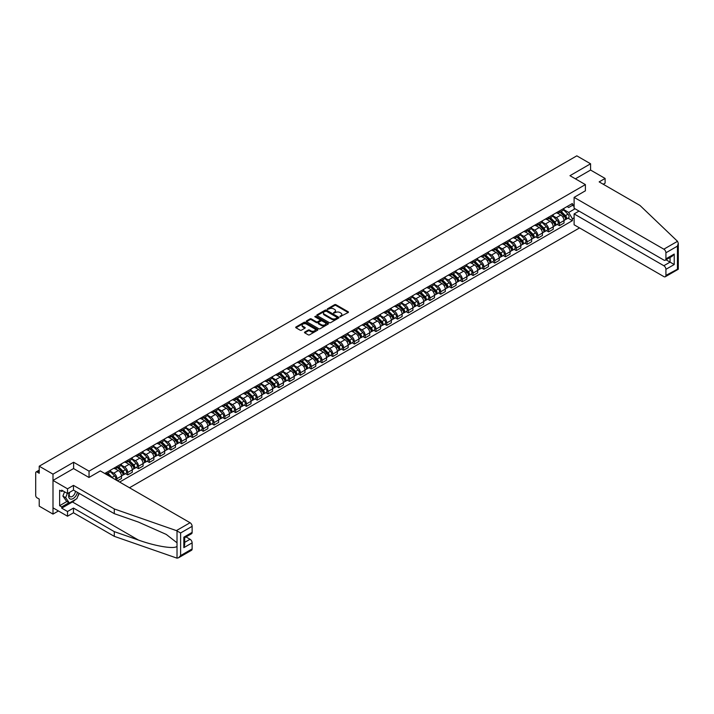 <?xml version="1.0" encoding="UTF-8"?>
<svg xmlns="http://www.w3.org/2000/svg" width="714" height="714" viewBox="0 0 714 714"><rect width="100%" height="100%" fill="white"/><g stroke="black" fill="none" stroke-linecap="round" stroke-linejoin="round"><path stroke-width="1.07" d="M339.998 316.704L348.164 312.545A0.964 0.553 0 0 0 348.164 311.759L335.946 304.699A0.964 0.553 0 0 0 334.589 304.699L327.369 308.867L327.369 309.412L329.252 308.876A3.07 1.776 0 0 1 333.599 308.876L334.616 309.465A3.07 1.776 0 0 1 335.518 310.715A3.07 1.776 0 0 1 334.616 311.973L333.688 313.062L335.571 312.518A3.07 1.776 0 0 1 339.918 312.518L340.935 313.107A3.07 1.776 0 0 1 341.836 314.365A3.07 1.776 0 0 1 340.935 315.615L339.998 316.704L339.998 316.159M304.771 332.064A0.964 0.553 0 0 0 304.771 332.849L308.207 334.83A0.964 0.553 0 0 0 309.564 334.83L317.578 330.207A0.964 0.553 0 0 0 317.578 329.422L305.351 322.362A0.964 0.553 0 0 0 303.994 322.362L295.98 326.985A0.964 0.553 0 0 0 295.98 327.771L300.121 330.163A0.964 0.553 0 0 0 301.478 330.163L304.905 328.181A0.964 0.553 0 0 0 304.905 327.396L302.852 326.218A2.57 1.482 0 0 1 302.102 325.165A2.57 1.482 0 0 1 303.691 323.799A2.57 1.482 0 0 1 306.484 324.12L314.535 328.761A2.57 1.482 0 0 1 315.285 329.814A2.57 1.482 0 0 1 313.705 331.18A2.57 1.482 0 0 1 310.902 330.859L309.564 330.082A0.964 0.553 0 0 0 308.207 330.082L304.771 332.064L304.771 332.849L308.207 330.885L308.207 330.082M89.045 471.16L73.613 462.253L52.997 474.158L39.225 466.206L576.805 155.839L590.576 163.783L569.959 175.689L585.391 184.596L89.045 471.16L89.045 477.434M329.324 322.639A0.964 0.553 0 0 0 330.68 322.639L338.695 318.007A0.964 0.553 0 0 0 338.695 317.221L326.468 310.171A0.964 0.553 0 0 0 325.111 310.171L317.096 314.794A0.964 0.553 0 0 0 317.096 315.579L329.324 322.639M315.026 316.855L328.119 324.111L320.122 328.735A0.964 0.553 0 0 1 318.765 328.735L306.538 321.675L306.538 320.889A0.964 0.553 0 0 0 306.538 321.675M306.538 320.889L309.965 318.908A0.964 0.553 0 0 1 311.331 318.908L316.284 321.773A0.964 0.553 0 0 0 317.641 321.773L319.917 320.461A0.964 0.553 0 0 0 319.917 319.676L314.758 316.695L315.704 316.15L328.137 323.326A0.964 0.553 0 0 1 328.137 324.102L328.137 323.326M52.997 474.158L52.997 514.098L39.225 506.155L39.225 499.077L37.083 497.845A1.955 1.133 -120 0 1 35.7 495.445L35.7 472.838A1.955 1.133 -120 0 1 36.102 471.945L39.225 470.142M129.484 487.76L579.545 227.918M52.997 514.098L58.432 510.965M39.225 466.206L39.225 473.275L37.083 472.034A1.955 1.133 -120 0 0 36.102 471.945M603.241 184.239L605.106 183.159L605.106 178.446L590.576 170.057L590.576 163.783M559.446 210.96A4.498 2.597 60 0 1 558.509 212.986L563.078 210.344A4.498 2.597 -120 0 0 564.006 208.327M552.966 215.806L556.26 217.716A4.498 2.597 60 0 1 559.446 223.223L564.006 220.59A4.498 2.597 -120 0 0 560.829 215.075L557.554 213.191M564.006 220.59L564.006 223.027L559.446 225.66L557.25 224.401M558.509 212.986A4.498 2.597 60 0 1 556.295 212.781M559.446 223.223L559.446 225.66M548.647 217.19A4.498 2.597 60 0 1 547.718 219.216L552.288 216.574A4.498 2.597 -120 0 0 553.216 214.557M546.46 230.631L548.647 231.889L553.216 229.256L553.216 226.82A4.498 2.597 -120 0 0 550.03 221.304L546.763 219.421M547.718 219.216A4.498 2.597 60 0 1 545.505 219.011M542.167 222.036L545.469 223.946A4.498 2.597 60 0 1 548.647 229.453L548.647 231.889M537.856 223.428A4.498 2.597 60 0 1 536.928 225.445L541.489 222.813A4.498 2.597 -120 0 0 542.426 220.787M535.67 236.861L537.856 238.128L542.426 235.486L542.426 233.05A4.498 2.597 -120 0 0 539.24 227.543L535.973 225.651M536.928 225.445A4.498 2.597 60 0 1 534.706 225.24M531.377 228.275L534.67 230.176A4.498 2.597 60 0 1 537.856 235.691L537.856 238.128M527.066 229.658A4.498 2.597 60 0 1 526.129 231.675L530.698 229.042A4.498 2.597 -120 0 0 531.627 227.016M524.87 243.09L527.066 244.358L531.627 241.716L531.627 239.279A4.498 2.597 -120 0 0 528.449 233.773L525.183 231.88M526.129 231.675A4.498 2.597 60 0 1 523.915 231.47M520.586 234.504L523.88 236.405A4.498 2.597 60 0 1 527.066 241.921L527.066 244.358M516.267 235.888A4.498 2.597 60 0 1 515.338 237.905L519.908 235.272A4.498 2.597 -120 0 0 520.836 233.255M514.08 249.32L516.267 250.587L520.836 247.954L520.836 245.518A4.498 2.597 -120 0 0 517.65 240.002L514.383 238.11M515.338 237.905A4.498 2.597 60 0 1 513.125 237.708M509.787 240.734L513.089 242.635A4.498 2.597 60 0 1 516.267 248.151L516.267 250.587M505.476 242.117A4.498 2.597 60 0 1 504.548 244.134L509.109 241.502A4.498 2.597 -120 0 0 510.046 239.485M503.29 255.55L505.476 256.817L510.046 254.184L510.046 251.747A4.498 2.597 -120 0 0 506.86 246.232L503.593 244.349M504.548 244.134A4.498 2.597 60 0 1 502.326 243.938M498.997 246.964L502.29 248.865A4.498 2.597 60 0 1 505.476 254.38L505.476 256.817M494.686 248.347A4.498 2.597 60 0 1 493.749 250.373L498.318 247.731A4.498 2.597 -120 0 0 499.247 245.714M492.49 261.788L494.686 263.047L499.247 260.414L499.247 257.977A4.498 2.597 -120 0 0 496.069 252.461L492.803 250.578M493.749 250.373A4.498 2.597 60 0 1 491.535 250.168M488.206 253.193L491.5 255.103A4.498 2.597 60 0 1 494.686 260.61L494.686 263.047M483.887 254.577A4.498 2.597 60 0 1 482.959 256.603L487.528 253.961A4.498 2.597 -120 0 0 488.456 251.944M481.7 268.018L483.887 269.285L488.456 266.643L488.456 264.207A4.498 2.597 -120 0 0 485.27 258.691L482.004 256.808M482.959 256.603A4.498 2.597 60 0 1 480.745 256.397M477.407 259.432L480.709 261.333A4.498 2.597 60 0 1 483.887 266.84L483.887 269.285M473.096 260.815A4.498 2.597 60 0 1 472.168 262.832L476.729 260.199A4.498 2.597 -120 0 0 477.666 258.173M470.91 274.247L473.096 275.515L477.666 272.873L477.666 270.436A4.498 2.597 -120 0 0 474.48 264.93L471.213 263.038M472.168 262.832A4.498 2.597 60 0 1 469.946 262.627M466.617 265.662L469.919 267.563A4.498 2.597 60 0 1 473.096 273.078L473.096 275.515M462.306 267.045A4.498 2.597 60 0 1 461.369 269.062L465.939 266.429A4.498 2.597 -120 0 0 466.867 264.403M460.119 280.477L462.306 281.744L466.867 279.103L466.867 276.666A4.498 2.597 -120 0 0 463.689 271.159L460.423 269.267M461.369 269.062A4.498 2.597 60 0 1 459.156 268.857M455.827 271.891L459.12 273.792A4.498 2.597 60 0 1 462.306 279.308L462.306 281.744M451.507 273.275A4.498 2.597 60 0 1 450.579 275.292L455.148 272.659A4.498 2.597 -120 0 0 456.076 270.642M449.32 286.707L451.516 287.974L456.076 285.341L456.076 282.905A4.498 2.597 -120 0 0 452.899 277.389L449.624 275.506M450.579 275.292A4.498 2.597 60 0 1 448.365 275.095M445.027 278.121L448.33 280.022A4.498 2.597 60 0 1 451.516 285.538L451.516 287.974M440.716 279.504A4.498 2.597 60 0 1 439.788 281.53L444.349 278.888A4.498 2.597 -120 0 0 445.286 276.871M438.53 292.945L440.716 294.204L445.286 291.571L445.286 289.134A4.498 2.597 -120 0 0 442.1 283.619L438.833 281.735M439.788 281.53A4.498 2.597 60 0 1 437.566 281.325M434.237 284.351L437.539 286.26A4.498 2.597 60 0 1 440.716 291.767L440.716 294.204M429.926 285.734A4.498 2.597 60 0 1 428.989 287.76L433.559 285.118A4.498 2.597 -120 0 0 434.487 283.101M427.74 299.175L429.926 300.433L434.496 297.8L434.496 295.364A4.498 2.597 -120 0 0 431.31 289.848L428.043 287.965M428.989 287.76A4.498 2.597 60 0 1 426.776 287.555M423.447 290.58L426.74 292.49A4.498 2.597 60 0 1 429.926 297.997L429.926 300.433M419.136 291.972A4.498 2.597 60 0 1 418.199 293.989L422.768 291.357A4.498 2.597 -120 0 0 423.697 289.331M416.94 305.405L419.136 306.672L423.697 304.03L423.697 301.594A4.498 2.597 -120 0 0 420.519 296.087L417.244 294.195M418.199 293.989A4.498 2.597 60 0 1 415.985 293.784M412.647 296.819L415.95 298.72A4.498 2.597 60 0 1 419.136 304.235L419.136 306.672M408.337 298.202A4.498 2.597 60 0 1 407.408 300.219L411.969 297.586A4.498 2.597 -120 0 0 412.906 295.56M406.15 311.634L408.337 312.902L412.906 310.26L412.906 307.823A4.498 2.597 -120 0 0 409.72 302.317L406.453 300.424M407.408 300.219A4.498 2.597 60 0 1 405.195 300.014M401.857 303.048L405.159 304.949A4.498 2.597 60 0 1 408.337 310.465L408.337 312.902M397.546 304.432A4.498 2.597 60 0 1 396.618 306.449L401.179 303.816A4.498 2.597 -120 0 0 402.116 301.799M395.36 317.864L397.546 319.131L402.116 316.498L402.116 314.062A4.498 2.597 -120 0 0 398.93 308.546L395.663 306.663M396.618 306.449A4.498 2.597 60 0 1 394.396 306.252M391.067 309.278L394.36 311.179A4.498 2.597 60 0 1 397.546 316.695L397.546 319.131M386.756 310.661A4.498 2.597 60 0 1 385.819 312.687L390.388 310.046A4.498 2.597 -120 0 0 391.317 308.029M384.56 324.102L386.756 325.361L391.317 322.728L391.317 320.291A4.498 2.597 -120 0 0 388.139 314.776L384.864 312.893M385.819 312.687A4.498 2.597 60 0 1 383.605 312.482M380.276 315.508L383.57 317.418A4.498 2.597 60 0 1 386.756 322.924L386.756 325.361M375.957 316.891A4.498 2.597 60 0 1 375.028 318.917L379.598 316.275A4.498 2.597 -120 0 0 380.526 314.258M373.77 330.332L375.957 331.591L380.526 328.958L380.526 326.521A4.498 2.597 -120 0 0 377.34 321.005L374.074 319.122M375.028 318.917A4.498 2.597 60 0 1 372.815 318.712M369.477 321.737L372.779 323.647A4.498 2.597 60 0 1 375.957 329.154L375.957 331.591M365.166 323.13A4.498 2.597 60 0 1 364.238 325.147L368.799 322.514A4.498 2.597 -120 0 0 369.736 320.488M362.98 336.562L365.166 337.829L369.736 335.187L369.736 332.751A4.498 2.597 -120 0 0 366.55 327.244L363.283 325.352M364.238 325.147A4.498 2.597 60 0 1 362.016 324.941M358.687 327.976L361.98 329.877A4.498 2.597 60 0 1 365.166 335.393L365.166 337.829M354.376 329.359A4.498 2.597 60 0 1 353.439 331.376L358.009 328.743A4.498 2.597 -120 0 0 358.937 326.717M352.18 342.791L354.376 344.059L358.937 341.417L358.937 338.98A4.498 2.597 -120 0 0 355.759 333.474L352.493 331.582M353.439 331.376A4.498 2.597 60 0 1 351.226 331.171M347.897 334.206L351.19 336.107A4.498 2.597 60 0 1 354.376 341.622L354.376 344.059M343.577 335.589A4.498 2.597 60 0 1 342.649 337.606L347.218 334.973A4.498 2.597 -120 0 0 348.146 332.956M341.39 349.021L343.577 350.288L348.146 347.656L348.146 345.219A4.498 2.597 -120 0 0 344.96 339.703L341.694 337.82M342.649 337.606A4.498 2.597 60 0 1 340.435 337.41M337.097 340.435L340.399 342.336A4.498 2.597 60 0 1 343.577 347.852L343.577 350.288M332.786 341.819A4.498 2.597 60 0 1 331.858 343.845L336.419 341.203A4.498 2.597 -120 0 0 337.356 339.186M330.6 355.26L332.786 356.518L337.356 353.885L337.356 351.449A4.498 2.597 -120 0 0 334.17 345.933L330.903 344.05M331.858 343.845A4.498 2.597 60 0 1 329.636 343.639M326.307 346.665L329.6 348.575A4.498 2.597 60 0 1 332.786 354.082L332.786 356.518M321.996 348.048A4.498 2.597 60 0 1 321.059 350.074L325.629 347.432A4.498 2.597 -120 0 0 326.557 345.415M319.801 361.489L321.996 362.748L326.557 360.115L326.557 357.678A4.498 2.597 -120 0 0 323.38 352.163L320.113 350.279M321.059 350.074A4.498 2.597 60 0 1 318.846 349.869M315.517 352.894L318.81 354.804A4.498 2.597 60 0 1 321.996 360.311L321.996 362.748M311.197 354.287A4.498 2.597 60 0 1 310.269 356.304L314.838 353.671A4.498 2.597 -120 0 0 315.767 351.645M309.01 367.719L311.197 368.986L315.767 366.344L315.767 363.908A4.498 2.597 -120 0 0 312.58 358.401L309.314 356.509M310.269 356.304A4.498 2.597 60 0 1 308.055 356.099M304.717 359.133L308.02 361.034A4.498 2.597 60 0 1 311.197 366.55L311.197 368.986M300.407 360.516A4.498 2.597 60 0 1 299.478 362.533L304.039 359.901A4.498 2.597 -120 0 0 304.976 357.875M298.22 373.949L300.407 375.216L304.976 372.574L304.976 370.138A4.498 2.597 -120 0 0 301.79 364.631L298.523 362.739M299.478 362.533A4.498 2.597 60 0 1 297.256 362.328M293.927 365.363L297.229 367.264A4.498 2.597 60 0 1 300.407 372.779L300.407 375.216M289.616 366.746A4.498 2.597 60 0 1 288.679 368.763L293.249 366.13A4.498 2.597 -120 0 0 294.177 364.113M287.43 380.178L289.616 381.446L294.177 378.813L294.177 376.376A4.498 2.597 -120 0 0 291 370.861L287.733 368.968M288.679 368.763A4.498 2.597 60 0 1 286.466 368.567M283.137 371.592L286.43 373.493A4.498 2.597 60 0 1 289.616 379.009L289.616 381.446M278.826 372.976A4.498 2.597 60 0 1 277.889 374.993L282.458 372.36A4.498 2.597 -120 0 0 283.387 370.343M276.63 386.408L278.826 387.675L283.387 385.042L283.387 382.606A4.498 2.597 -120 0 0 280.209 377.09L276.934 375.207M277.889 374.993A4.498 2.597 60 0 1 275.675 374.796M272.337 377.822L275.64 379.723A4.498 2.597 60 0 1 278.826 385.239L278.826 387.675M268.027 379.205A4.498 2.597 60 0 1 267.098 381.231L271.659 378.59A4.498 2.597 -120 0 0 272.596 376.573M265.84 392.646L268.027 393.905L272.596 391.272L272.596 388.835A4.498 2.597 -120 0 0 269.41 383.32L266.143 381.437M267.098 381.231A4.498 2.597 60 0 1 264.885 381.026M261.547 384.052L264.849 385.962A4.498 2.597 60 0 1 268.027 391.468L268.027 393.905M257.236 385.435A4.498 2.597 60 0 1 256.299 387.461L260.869 384.819A4.498 2.597 -120 0 0 261.806 382.802M255.05 398.876L257.236 400.135L261.806 397.502L261.806 395.065A4.498 2.597 -120 0 0 258.62 389.549L255.353 387.666M256.299 387.461A4.498 2.597 60 0 1 254.086 387.256M250.757 390.281L254.05 392.191A4.498 2.597 60 0 1 257.236 397.698L257.236 400.135M246.446 391.674A4.498 2.597 60 0 1 245.509 393.691L250.078 391.058A4.498 2.597 -120 0 0 251.007 389.032M244.25 405.106L246.446 406.373L251.007 403.731L251.007 401.295A4.498 2.597 -120 0 0 247.829 395.788L244.554 393.896M245.509 393.691A4.498 2.597 60 0 1 243.296 393.485M239.958 396.52L243.26 398.421A4.498 2.597 60 0 1 246.446 403.937L246.446 406.373M235.647 397.903A4.498 2.597 60 0 1 234.719 399.92L239.279 397.287A4.498 2.597 -120 0 0 240.216 395.261M233.46 411.335L235.647 412.603L240.216 409.961L240.216 407.524A4.498 2.597 -120 0 0 237.03 402.018L233.764 400.126M234.719 399.92A4.498 2.597 60 0 1 232.505 399.715M229.167 402.75L232.469 404.651A4.498 2.597 60 0 1 235.647 410.166L235.647 412.603M224.856 404.133A4.498 2.597 60 0 1 223.928 406.15L228.489 403.517A4.498 2.597 -120 0 0 229.426 401.5M222.67 417.565L224.856 418.832L229.426 416.2L229.426 413.763A4.498 2.597 -120 0 0 226.24 408.247L222.973 406.364M223.928 406.15A4.498 2.597 60 0 1 221.706 405.954M218.377 408.979L221.67 410.88A4.498 2.597 60 0 1 224.856 416.396L224.856 418.832M214.066 410.363A4.498 2.597 60 0 1 213.129 412.389L217.699 409.747A4.498 2.597 -120 0 0 218.627 407.73M211.871 423.804L214.066 425.062L218.627 422.429L218.627 419.993A4.498 2.597 -120 0 0 215.45 414.477L212.174 412.594M213.129 412.389A4.498 2.597 60 0 1 210.916 412.183M207.587 415.209L210.88 417.119A4.498 2.597 60 0 1 214.066 422.626L214.066 425.062M203.267 416.592A4.498 2.597 60 0 1 202.339 418.618L206.908 415.976A4.498 2.597 -120 0 0 207.836 413.959M201.08 430.033L203.267 431.292L207.836 428.659L207.836 426.222A4.498 2.597 -120 0 0 204.65 420.707L201.384 418.823M202.339 418.618A4.498 2.597 60 0 1 200.125 418.413M196.787 421.438L200.09 423.348A4.498 2.597 60 0 1 203.267 428.855L203.267 431.292M192.477 422.831A4.498 2.597 60 0 1 191.548 424.848L196.109 422.215A4.498 2.597 -120 0 0 197.046 420.189M190.29 436.263L192.477 437.53L197.046 434.888L197.046 432.452A4.498 2.597 -120 0 0 193.86 426.945L190.593 425.053M191.548 424.848A4.498 2.597 60 0 1 189.326 424.643M185.997 427.677L189.29 429.578A4.498 2.597 60 0 1 192.477 435.094L192.477 437.53M181.686 429.06A4.498 2.597 60 0 1 180.749 431.077L185.319 428.445A4.498 2.597 -120 0 0 186.247 426.419M179.491 442.493L181.686 443.76L186.247 441.118L186.247 438.682A4.498 2.597 -120 0 0 183.07 433.175L179.803 431.283M180.749 431.077A4.498 2.597 60 0 1 178.536 430.872M175.207 433.907L178.5 435.808A4.498 2.597 60 0 1 181.686 441.323L181.686 443.76M170.887 435.29A4.498 2.597 60 0 1 169.959 437.307L174.528 434.674A4.498 2.597 -120 0 0 175.457 432.657M168.7 448.722L170.887 449.99L175.457 447.357L175.457 444.92A4.498 2.597 -120 0 0 172.27 439.405L169.004 437.521M169.959 437.307A4.498 2.597 60 0 1 167.745 437.111M164.407 440.136L167.71 442.037A4.498 2.597 60 0 1 170.887 447.553L170.887 449.99M160.097 441.52A4.498 2.597 60 0 1 159.168 443.546L163.729 440.904A4.498 2.597 -120 0 0 164.666 438.887M157.91 454.961L160.097 456.219L164.666 453.586L164.666 451.15A4.498 2.597 -120 0 0 161.48 445.634L158.213 443.751M159.168 443.546A4.498 2.597 60 0 1 156.946 443.34M153.617 446.366L156.919 448.276A4.498 2.597 60 0 1 160.097 453.783L160.097 456.219M149.306 447.749A4.498 2.597 60 0 1 148.369 449.775L152.939 447.134A4.498 2.597 -120 0 0 153.867 445.117M147.111 461.19L149.306 462.449L153.867 459.816L153.867 457.379A4.498 2.597 -120 0 0 150.69 451.864L147.423 449.981M148.369 449.775A4.498 2.597 60 0 1 146.156 449.57M142.827 452.596L146.12 454.506A4.498 2.597 60 0 1 149.306 460.012L149.306 462.449M138.507 453.988A4.498 2.597 60 0 1 137.579 456.005L142.148 453.372A4.498 2.597 -120 0 0 143.077 451.346M136.32 467.42L138.507 468.687L143.077 466.046L143.077 463.609A4.498 2.597 -120 0 0 139.899 458.102L136.624 456.21M137.579 456.005A4.498 2.597 60 0 1 135.365 455.8M132.028 458.834L135.33 460.735A4.498 2.597 60 0 1 138.507 466.251L138.507 468.687M127.717 460.218A4.498 2.597 60 0 1 126.789 462.235L131.349 459.602A4.498 2.597 -120 0 0 132.286 457.576M125.53 473.65L127.717 474.917L132.286 472.275L132.286 469.839A4.498 2.597 -120 0 0 129.1 464.332L125.834 462.44M126.789 462.235A4.498 2.597 60 0 1 124.566 462.029M121.237 465.064L124.539 466.965A4.498 2.597 60 0 1 127.717 472.481L127.717 474.917M116.926 466.447A4.498 2.597 60 0 1 115.989 468.464L120.559 465.831A4.498 2.597 -120 0 0 121.487 463.814M117.48 480.825L121.487 478.514L121.487 476.077A4.498 2.597 -120 0 0 118.31 470.562L115.043 468.67M115.989 468.464A4.498 2.597 60 0 1 113.776 468.268M110.447 471.294L113.74 473.195A4.498 2.597 60 0 1 116.926 478.71L116.926 480.504M106.029 474.221L109.769 472.061A4.498 2.597 -120 0 0 110.697 470.044M106.136 472.677A4.498 2.597 60 0 1 105.797 474.087M574.11 206.364L572.378 205.373L568.71 207.488L567.086 206.551M563.757 209.577L568.71 212.442L575.047 208.783M574.11 217.788L572.378 218.787L568.71 212.442M119.622 482.066L572.378 220.671L572.378 218.787M574.11 204.374L572.378 205.373L572.378 203.49L104.753 473.48M585.391 184.596L585.391 190.87M73.613 462.253L73.613 468.607M568.049 218.163L572.378 220.671M340.275 316.802L340.935 316.418A3.07 1.776 0 0 0 341.836 315.16L341.836 314.365M335.518 310.715L335.518 311.518A3.07 1.776 0 0 1 334.616 312.768L333.956 313.151M348.164 311.759L348.164 312.545L335.946 305.494A0.964 0.553 0 0 0 334.589 305.494L327.637 309.51M338.695 317.221L338.695 318.007L326.468 310.965A0.964 0.553 0 0 0 325.111 310.965L317.114 315.588L317.096 314.794M336.999 317.891L336.999 317.346L326.271 311.152L324.334 311.715A3.07 1.776 0 0 0 323.433 312.973A3.07 1.776 0 0 0 324.334 314.222L331.662 318.462A3.07 1.776 0 0 0 336.008 318.462L336.999 317.891L336.999 318.694L336.999 318.141M323.433 312.973L323.433 313.767A3.07 1.776 0 0 0 324.334 315.026L324.334 314.222M336.999 318.694L336.008 319.256A3.07 1.776 0 0 1 331.662 319.256L324.334 315.026M306.556 321.684L309.965 319.711L309.965 318.908M320.202 320.068L320.202 320.863A0.964 0.553 0 0 1 319.917 321.255L317.641 322.576A0.964 0.553 0 0 1 316.284 322.576L311.331 319.711A0.964 0.553 0 0 0 309.965 319.711M321.425 324.745A2.57 1.482 0 0 0 324.227 325.066A2.57 1.482 0 0 0 325.816 323.692A2.57 1.482 0 0 0 325.057 322.648L322.228 321.005A0.964 0.553 0 0 0 320.872 321.005L318.596 322.326A0.964 0.553 0 0 0 318.596 323.103L321.425 324.745L321.425 325.539A2.57 1.482 0 0 0 324.227 325.861A2.57 1.482 0 0 0 325.816 324.495L325.816 323.692M318.31 322.719L318.31 323.513A0.964 0.553 0 0 0 318.596 323.906L318.596 323.103M321.425 325.539L318.596 323.906M315.285 329.814L315.285 330.609A2.57 1.482 0 0 1 313.705 331.983A2.57 1.482 0 0 1 310.902 331.662L309.564 330.885A0.964 0.553 0 0 0 308.207 330.885M302.102 325.165L302.102 325.968A2.57 1.482 0 0 0 302.852 327.012L302.852 326.218M304.896 328.19L302.852 327.012M317.56 330.207L305.351 323.156A0.964 0.553 0 0 0 303.994 323.156L295.989 327.78L295.98 326.985M560.026 212.112L564.274 216.306A2.445 1.41 60 0 1 564.917 219.974L564.006 220.501M560.874 212.942L562.677 213.986M560.499 211.835L565.149 216.431A1.178 0.678 60 0 1 565.461 218.189A1.178 0.678 60 0 1 565.354 218.234M561.195 211.433L565.452 215.628A2.445 1.41 60 0 1 566.095 219.287A2.445 1.41 60 0 1 565.354 219.368M563.578 209.88L567.942 214.182A2.445 1.41 60 0 1 568.585 217.85L566.095 219.287M549.227 218.341L553.484 222.536A2.445 1.41 60 0 1 554.126 226.204L553.216 226.731M550.075 219.18L551.877 220.215M549.7 218.065L554.359 222.661A1.178 0.678 60 0 1 554.671 224.419A1.178 0.678 60 0 1 554.564 224.464M550.405 217.663L554.662 221.858A2.445 1.41 60 0 1 555.305 225.526A2.445 1.41 60 0 1 554.564 225.597M552.788 216.11L557.152 220.421A2.445 1.41 60 0 1 557.795 224.089L555.305 225.526M538.436 224.571L542.685 228.766A2.445 1.41 60 0 1 543.336 232.434L542.426 232.96M539.284 225.41L541.087 226.445M538.909 224.303L543.568 228.891A1.178 0.678 60 0 1 543.872 230.649A1.178 0.678 60 0 1 543.765 230.693M539.614 223.893L543.863 228.087A2.445 1.41 60 0 1 544.514 231.755A2.445 1.41 60 0 1 543.773 231.836M541.988 222.349L546.353 226.65A2.445 1.41 60 0 1 547.004 230.319L544.514 231.755M677.506 241.305L678.3 243.242L677.443 246.134L665.921 252.783A2.936 1.696 -120 0 0 663.841 249.186L677.506 241.305L639.976 205.453L599.153 181.883L605.106 178.446M579.018 211.085L574.11 213.914L574.11 224.785L663.841 276.595A2.936 1.696 -120 0 0 665.314 276.737A2.936 1.696 -120 0 0 665.921 275.39L665.921 269.321A2.936 1.696 -120 0 0 663.841 265.724L670.071 262.127L674.221 264.528L665.921 269.321M574.11 213.914L663.841 265.724M585.391 190.79L574.11 197.376L574.11 208.247L663.841 260.057A2.936 1.696 -120 0 0 665.314 260.199A2.936 1.696 -120 0 0 665.921 258.852L665.921 252.783M574.11 197.376L663.841 249.186M590.576 170.057L575.386 178.83M666.019 259.789L670.071 262.127L670.071 257.451M665.921 258.852L674.221 254.059L672.151 256.255L665.314 260.199M665.921 275.39L677.881 268.991M75.488 499.479A11.005 6.355 -60 0 1 72.435 501.96L61.716 508.145L67.527 511.501L73.48 508.065L114.294 531.635L114.294 536.348L177.018 558.161L178.536 557.777L180.615 555.581L192.128 548.932A2.936 1.696 60 0 1 191.522 550.28L178.536 557.777M114.294 531.635L138.427 540.052C155.563 546.281 174.76 549.378 177.018 546.272L177.018 542.792L166.237 534.411L138.427 522.077L114.294 513.661L73.48 490.09L67.527 493.526L61.716 490.17L61.716 491.455L59.637 490.25L59.637 505.673L61.716 506.869L68.91 502.718M67.527 511.501L67.527 516.222L52.997 507.832L52.997 480.424L73.542 468.562L88.973 477.47L100.317 470.919L190.058 522.728A2.936 1.696 60 0 1 192.128 526.325L192.128 532.394A2.936 1.696 60 0 1 191.522 533.742L184.685 537.687L184.685 544.764L183.828 547.656L183.828 537.187C184.944 537.838 184.944 537.838 183.828 537.187L192.128 532.394M73.48 508.065L73.48 512.786L67.527 516.222M114.294 536.348L73.48 512.786M192.128 526.325L180.615 532.974L176.394 530.609L114.294 508.948L73.48 485.377L67.527 488.813L67.527 493.526M67.527 488.813L52.997 480.424M61.716 508.145L61.716 506.869M73.48 485.377L73.48 490.09M114.294 508.948L114.294 513.661M184.685 542.363L190.058 539.266A2.936 1.696 60 0 1 192.128 542.863L192.128 548.932M190.058 539.266L186.006 536.928M79.236 493.419A11.005 6.355 -60 0 1 77.674 496.596M62.823 490.813L61.716 491.455M59.637 505.673L66.839 501.514M69.508 492.383A6.364 3.668 120 0 0 68.633 495.962A6.364 3.668 120 0 0 72.471 498.881A6.364 3.668 120 0 0 77.433 492.383M69.847 492.187A4.355 2.517 120 0 0 69.231 494.677A4.355 2.517 120 0 0 70.133 496.667A4.355 2.517 120 0 0 73.462 495.534A4.355 2.517 120 0 0 75.389 491.196M78.968 493.267L76.862 498.684L69.392 502.995L66.625 501.398L62.894 496.087L64.555 491.812M69.392 502.995L65.661 497.685L67.321 493.41M62.894 496.087L65.661 497.685M527.646 230.8L531.894 234.995A2.445 1.41 60 0 1 532.537 238.663L531.627 239.19M528.494 231.639L530.297 232.684M528.119 230.533L532.769 235.12A1.178 0.678 60 0 1 533.081 236.887A1.178 0.678 60 0 1 532.974 236.923M528.824 230.122L533.072 234.317A2.445 1.41 60 0 1 533.715 237.985A2.445 1.41 60 0 1 532.974 238.065M531.198 228.578L535.562 232.88A2.445 1.41 60 0 1 536.205 236.548L533.715 237.985M516.847 237.03L521.104 241.225A2.445 1.41 60 0 1 521.747 244.893L520.836 245.42M517.695 237.869L519.497 238.913M517.32 236.762L521.979 241.359A1.178 0.678 60 0 1 522.291 243.117A1.178 0.678 60 0 1 522.184 243.162M518.025 236.352L522.282 240.547A2.445 1.41 60 0 1 522.925 244.215A2.445 1.41 60 0 1 522.184 244.295M520.408 234.808L524.772 239.11A2.445 1.41 60 0 1 525.415 242.778L522.925 244.215M506.056 243.269L510.314 247.463A2.445 1.41 60 0 1 510.956 251.132L510.046 251.658M506.904 244.099L508.707 245.143M506.529 242.992L511.188 247.588A1.178 0.678 60 0 1 511.492 249.347A1.178 0.678 60 0 1 511.385 249.391M507.235 242.59L511.483 246.785A2.445 1.41 60 0 1 512.134 250.444A2.445 1.41 60 0 1 511.394 250.525M509.617 241.037L513.973 245.339A2.445 1.41 60 0 1 514.624 249.007L512.134 250.444M495.266 249.498L499.514 253.693A2.445 1.41 60 0 1 500.166 257.361L499.247 257.888M496.114 250.337L497.917 251.373M495.739 249.222L500.389 253.818A1.178 0.678 60 0 1 500.701 255.576A1.178 0.678 60 0 1 500.594 255.621M496.444 248.82L500.692 253.015A2.445 1.41 60 0 1 501.335 256.683A2.445 1.41 60 0 1 500.603 256.754M498.818 247.267L503.183 251.578A2.445 1.41 60 0 1 503.825 255.237L501.335 256.683M484.476 255.728L488.724 259.923A2.445 1.41 60 0 1 489.367 263.591L488.456 264.118M485.324 256.567L487.118 257.602M484.94 255.451L489.599 260.048A1.178 0.678 60 0 1 489.911 261.806A1.178 0.678 60 0 1 489.804 261.851M485.645 255.05L489.902 259.244A2.445 1.41 60 0 1 490.545 262.913A2.445 1.41 60 0 1 489.804 262.993M488.028 253.497L492.392 257.808A2.445 1.41 60 0 1 493.035 261.476L490.545 262.913M473.677 261.958L477.934 266.152A2.445 1.41 60 0 1 478.576 269.821L477.666 270.347M474.524 262.797L476.327 263.832M474.15 261.69L478.808 266.277A1.178 0.678 60 0 1 479.112 268.045A1.178 0.678 60 0 1 479.005 268.08M474.855 261.279L479.103 265.474A2.445 1.41 60 0 1 479.754 269.142A2.445 1.41 60 0 1 479.014 269.223M477.238 259.735L481.593 264.037A2.445 1.41 60 0 1 482.245 267.705L479.754 269.142M462.886 268.187L467.134 272.382A2.445 1.41 60 0 1 467.786 276.05L466.867 276.577M463.734 269.026L465.537 270.07M463.359 267.92L468.009 272.516A1.178 0.678 60 0 1 468.322 274.274A1.178 0.678 60 0 1 468.214 274.319M464.064 267.509L468.313 271.704A2.445 1.41 60 0 1 468.955 275.372A2.445 1.41 60 0 1 468.223 275.452M466.438 265.965L470.803 270.267A2.445 1.41 60 0 1 471.445 273.935L468.955 275.372M452.096 274.426L456.344 278.621A2.445 1.41 60 0 1 456.987 282.28L456.076 282.806M452.944 275.256L454.747 276.3M452.56 274.149L457.219 278.746A1.178 0.678 60 0 1 457.531 280.504A1.178 0.678 60 0 1 457.424 280.548M453.265 273.739L457.522 277.933A2.445 1.41 60 0 1 458.165 281.602A2.445 1.41 60 0 1 457.424 281.682M455.648 272.195L460.012 276.497A2.445 1.41 60 0 1 460.655 280.165L458.165 281.602M441.297 280.656L445.554 284.85A2.445 1.41 60 0 1 446.196 288.518L445.286 289.045M442.144 281.486L443.947 282.53M441.77 280.379L446.428 284.975A1.178 0.678 60 0 1 446.741 286.733A1.178 0.678 60 0 1 446.634 286.778M442.475 279.977L446.723 284.172A2.445 1.41 60 0 1 447.375 287.84A2.445 1.41 60 0 1 446.634 287.912M444.858 278.424L449.222 282.735A2.445 1.41 60 0 1 449.865 286.394L447.375 287.84M430.506 286.885L434.755 291.08A2.445 1.41 60 0 1 435.406 294.748L434.487 295.275M431.354 287.724L433.157 288.759M430.979 286.609L435.629 291.205A1.178 0.678 60 0 1 435.942 292.963A1.178 0.678 60 0 1 435.835 293.008M431.684 286.207L435.933 290.402A2.445 1.41 60 0 1 436.575 294.07A2.445 1.41 60 0 1 435.843 294.15M434.058 284.654L438.423 288.965A2.445 1.41 60 0 1 439.074 292.633L436.575 294.07M419.716 293.115L423.964 297.31A2.445 1.41 60 0 1 424.607 300.978L423.697 301.504M420.564 293.954L422.367 294.989M420.18 292.847L424.839 297.435A1.178 0.678 60 0 1 425.151 299.202A1.178 0.678 60 0 1 425.044 299.237M420.885 292.437L425.142 296.631A2.445 1.41 60 0 1 425.785 300.299A2.445 1.41 60 0 1 425.044 300.38M423.268 290.893L427.632 295.194A2.445 1.41 60 0 1 428.275 298.863L425.785 300.299M408.917 299.344L413.174 303.539A2.445 1.41 60 0 1 413.817 307.207L412.906 307.734M409.765 300.183L411.567 301.228M409.39 299.077L414.049 303.664A1.178 0.678 60 0 1 414.361 305.431A1.178 0.678 60 0 1 414.254 305.467M410.095 298.666L414.352 302.861A2.445 1.41 60 0 1 414.995 306.529A2.445 1.41 60 0 1 414.254 306.609M412.478 297.122L416.842 301.424A2.445 1.41 60 0 1 417.485 305.092L414.995 306.529M398.126 305.574L402.375 309.769A2.445 1.41 60 0 1 403.026 313.437L402.107 313.964M398.974 306.413L400.777 307.457M398.599 305.306L403.258 309.903A1.178 0.678 60 0 1 403.562 311.661A1.178 0.678 60 0 1 403.455 311.706M399.304 304.896L403.553 309.091A2.445 1.41 60 0 1 404.204 312.759A2.445 1.41 60 0 1 403.464 312.839M401.679 303.352L406.043 307.654A2.445 1.41 60 0 1 406.694 311.322L404.204 312.759M387.336 311.813L391.584 316.007A2.445 1.41 60 0 1 392.227 319.676L391.317 320.202M388.184 312.643L389.987 313.687M387.809 311.536L392.459 316.132A1.178 0.678 60 0 1 392.771 317.891A1.178 0.678 60 0 1 392.664 317.935M388.514 311.134L392.762 315.329A2.445 1.41 60 0 1 393.405 318.997A2.445 1.41 60 0 1 392.664 319.069M390.888 309.581L395.253 313.883A2.445 1.41 60 0 1 395.895 317.551L393.405 318.997M376.537 318.042L380.794 322.237A2.445 1.41 60 0 1 381.437 325.905L380.526 326.432M377.385 318.881L379.188 319.917M377.01 317.766L381.669 322.362A1.178 0.678 60 0 1 381.981 324.12A1.178 0.678 60 0 1 381.874 324.165M377.715 317.364L381.972 321.559A2.445 1.41 60 0 1 382.615 325.227A2.445 1.41 60 0 1 381.874 325.307M380.098 315.811L384.462 320.122A2.445 1.41 60 0 1 385.105 323.79L382.615 325.227M365.746 324.272L370.004 328.467A2.445 1.41 60 0 1 370.646 332.135L369.736 332.662M366.594 325.111L368.397 326.146M366.22 324.004L370.878 328.592A1.178 0.678 60 0 1 371.182 330.35A1.178 0.678 60 0 1 371.075 330.395M366.925 323.594L371.173 327.788A2.445 1.41 60 0 1 371.824 331.457A2.445 1.41 60 0 1 371.084 331.537M369.299 322.05L373.663 326.352A2.445 1.41 60 0 1 374.314 330.02L371.824 331.457M354.956 330.502L359.204 334.696A2.445 1.41 60 0 1 359.847 338.365L358.937 338.891M355.804 331.341L357.607 332.385M355.429 330.234L360.079 334.821A1.178 0.678 60 0 1 360.392 336.589A1.178 0.678 60 0 1 360.284 336.624M356.134 329.823L360.383 334.018A2.445 1.41 60 0 1 361.025 337.686A2.445 1.41 60 0 1 360.293 337.767M358.508 328.279L362.873 332.581A2.445 1.41 60 0 1 363.515 336.249L361.025 337.686M344.157 336.731L348.414 340.926A2.445 1.41 60 0 1 349.057 344.594L348.146 345.121M345.005 337.57L346.808 338.614M344.63 336.464L349.289 341.06A1.178 0.678 60 0 1 349.601 342.818A1.178 0.678 60 0 1 349.494 342.863M345.335 336.053L349.592 340.248A2.445 1.41 60 0 1 350.235 343.916A2.445 1.41 60 0 1 349.494 343.996M347.718 334.509L352.082 338.811A2.445 1.41 60 0 1 352.725 342.479L350.235 343.916M333.367 342.97L337.624 347.165A2.445 1.41 60 0 1 338.266 350.833L337.356 351.359M334.214 343.8L336.017 344.844M333.84 342.693L338.498 347.29A1.178 0.678 60 0 1 338.802 349.048A1.178 0.678 60 0 1 338.695 349.092M334.545 342.292L338.793 346.486A2.445 1.41 60 0 1 339.445 350.146A2.445 1.41 60 0 1 338.704 350.226M336.928 340.739L341.283 345.041A2.445 1.41 60 0 1 341.935 348.709L339.445 350.146M322.576 349.2L326.825 353.394A2.445 1.41 60 0 1 327.476 357.062L326.557 357.589M323.424 350.038L325.227 351.074M323.049 348.923L327.699 353.519A1.178 0.678 60 0 1 328.012 355.277A1.178 0.678 60 0 1 327.904 355.322M323.754 348.521L328.003 352.716A2.445 1.41 60 0 1 328.645 356.384A2.445 1.41 60 0 1 327.913 356.456M326.128 346.968L330.493 351.279A2.445 1.41 60 0 1 331.135 354.947L328.645 356.384M311.786 355.429L316.034 359.624A2.445 1.41 60 0 1 316.677 363.292L315.767 363.819M312.634 356.268L314.437 357.303M312.25 355.161L316.909 359.749A1.178 0.678 60 0 1 317.221 361.507A1.178 0.678 60 0 1 317.114 361.552M312.955 354.751L317.212 358.946A2.445 1.41 60 0 1 317.855 362.614A2.445 1.41 60 0 1 317.114 362.694M315.338 353.207L319.702 357.509A2.445 1.41 60 0 1 320.345 361.177L317.855 362.614M300.987 361.659L305.244 365.854A2.445 1.41 60 0 1 305.887 369.522L304.976 370.048M301.835 362.498L303.637 363.542M301.46 361.391L306.119 365.979A1.178 0.678 60 0 1 306.422 367.746A1.178 0.678 60 0 1 306.315 367.781M302.165 360.981L306.413 365.175A2.445 1.41 60 0 1 307.065 368.843A2.445 1.41 60 0 1 306.324 368.924M304.548 359.437L308.903 363.738A2.445 1.41 60 0 1 309.555 367.407L307.065 368.843M290.196 367.888L294.445 372.083A2.445 1.41 60 0 1 295.096 375.751L294.177 376.278M291.044 368.727L292.847 369.772M290.669 367.621L295.319 372.217A1.178 0.678 60 0 1 295.632 373.975A1.178 0.678 60 0 1 295.525 374.02M291.374 367.21L295.623 371.405A2.445 1.41 60 0 1 296.265 375.073A2.445 1.41 60 0 1 295.534 375.153M293.749 365.666L298.113 369.968A2.445 1.41 60 0 1 298.755 373.636L296.265 375.073M279.406 374.127L283.654 378.322A2.445 1.41 60 0 1 284.297 381.981L283.387 382.517M280.254 374.957L282.057 376.001M279.87 373.85L284.529 378.447A1.178 0.678 60 0 1 284.841 380.205A1.178 0.678 60 0 1 284.734 380.25M280.575 373.449L284.832 377.635A2.445 1.41 60 0 1 285.475 381.303A2.445 1.41 60 0 1 284.734 381.383M282.958 371.896L287.323 376.198A2.445 1.41 60 0 1 287.965 379.866L285.475 381.303M268.607 380.357L272.864 384.551A2.445 1.41 60 0 1 273.507 388.22L272.596 388.746M269.455 381.196L271.258 382.231M269.08 380.08L273.739 384.676A1.178 0.678 60 0 1 274.051 386.435A1.178 0.678 60 0 1 273.944 386.479M269.785 379.678L274.033 383.873A2.445 1.41 60 0 1 274.685 387.541A2.445 1.41 60 0 1 273.944 387.613M272.168 378.125L276.532 382.436A2.445 1.41 60 0 1 277.175 386.096L274.685 387.541M257.816 386.586L262.065 390.781A2.445 1.41 60 0 1 262.716 394.449L261.797 394.976M258.664 387.425L260.467 388.461M258.289 386.31L262.948 390.906A1.178 0.678 60 0 1 263.252 392.664A1.178 0.678 60 0 1 263.145 392.709M258.995 385.908L263.243 390.103A2.445 1.41 60 0 1 263.885 393.771A2.445 1.41 60 0 1 263.154 393.851M261.369 384.355L265.733 388.666A2.445 1.41 60 0 1 266.384 392.334L263.885 393.771M247.026 392.816L251.274 397.011A2.445 1.41 60 0 1 251.917 400.679L251.007 401.206M247.874 393.655L249.677 394.69M247.499 392.548L252.149 397.136A1.178 0.678 60 0 1 252.461 398.903A1.178 0.678 60 0 1 252.354 398.939M248.195 392.138L252.453 396.332A2.445 1.41 60 0 1 253.095 400.001A2.445 1.41 60 0 1 252.354 400.081M250.578 390.594L254.943 394.896A2.445 1.41 60 0 1 255.585 398.564L253.095 400.001M236.227 399.046L240.484 403.24A2.445 1.41 60 0 1 241.127 406.909L240.216 407.435M237.075 399.885L238.878 400.929M236.7 398.778L241.359 403.374A1.178 0.678 60 0 1 241.671 405.133A1.178 0.678 60 0 1 241.564 405.177M237.405 398.367L241.662 402.562A2.445 1.41 60 0 1 242.305 406.23A2.445 1.41 60 0 1 241.564 406.311M239.788 396.823L244.152 401.125A2.445 1.41 60 0 1 244.795 404.793L242.305 406.23M225.437 405.284L229.685 409.479A2.445 1.41 60 0 1 230.336 413.138L229.417 413.665M226.284 406.114L228.087 407.158M225.91 405.008L230.568 409.604A1.178 0.678 60 0 1 230.872 411.362A1.178 0.678 60 0 1 230.765 411.407M226.615 404.597L230.863 408.792A2.445 1.41 60 0 1 231.514 412.46A2.445 1.41 60 0 1 230.774 412.54M228.989 403.053L233.353 407.355A2.445 1.41 60 0 1 234.005 411.023L231.514 412.46M214.646 411.514L218.895 415.709A2.445 1.41 60 0 1 219.537 419.377L218.627 419.903M215.494 412.344L217.297 413.388M215.119 411.237L219.769 415.834A1.178 0.678 60 0 1 220.082 417.592A1.178 0.678 60 0 1 219.974 417.636M215.824 410.836L220.073 415.03A2.445 1.41 60 0 1 220.715 418.699A2.445 1.41 60 0 1 219.974 418.77M218.198 409.283L222.563 413.593A2.445 1.41 60 0 1 223.205 417.253L220.715 418.699M203.847 417.744L208.104 421.938A2.445 1.41 60 0 1 208.747 425.606L207.836 426.133M204.695 418.582L206.498 419.618M204.32 417.467L208.979 422.063A1.178 0.678 60 0 1 209.291 423.821A1.178 0.678 60 0 1 209.184 423.866M205.025 417.065L209.282 421.26A2.445 1.41 60 0 1 209.925 424.928A2.445 1.41 60 0 1 209.184 425.008M207.408 415.512L211.772 419.823A2.445 1.41 60 0 1 212.415 423.491L209.925 424.928M193.057 423.973L197.314 428.168A2.445 1.41 60 0 1 197.957 431.836L197.046 432.363M193.905 424.812L195.707 425.847M193.53 423.705L198.189 428.293A1.178 0.678 60 0 1 198.492 430.051A1.178 0.678 60 0 1 198.385 430.096M194.235 423.295L198.483 427.49A2.445 1.41 60 0 1 199.135 431.158A2.445 1.41 60 0 1 198.394 431.238M196.609 421.751L200.973 426.053A2.445 1.41 60 0 1 201.625 429.721L199.135 431.158M182.266 430.203L186.515 434.398A2.445 1.41 60 0 1 187.166 438.066L186.247 438.592M183.114 431.042L184.917 432.086M182.739 429.935L187.389 434.523A1.178 0.678 60 0 1 187.702 436.29A1.178 0.678 60 0 1 187.595 436.325M183.444 429.525L187.693 433.719A2.445 1.41 60 0 1 188.335 437.387A2.445 1.41 60 0 1 187.603 437.468M185.818 427.981L190.183 432.282A2.445 1.41 60 0 1 190.825 435.951L188.335 437.387M171.467 436.433L175.724 440.627A2.445 1.41 60 0 1 176.367 444.295L175.457 444.822M172.315 437.271L174.118 438.316M171.94 436.165L176.599 440.761A1.178 0.678 60 0 1 176.911 442.519A1.178 0.678 60 0 1 176.804 442.564M172.645 435.754L176.902 439.949A2.445 1.41 60 0 1 177.545 443.617A2.445 1.41 60 0 1 176.804 443.697M175.028 434.21L179.392 438.512A2.445 1.41 60 0 1 180.035 442.18L177.545 443.617M160.677 442.671L164.934 446.866A2.445 1.41 60 0 1 165.577 450.534L164.666 451.061M161.525 443.501L163.327 444.545M161.15 442.394L165.809 446.991A1.178 0.678 60 0 1 166.112 448.749A1.178 0.678 60 0 1 166.005 448.794M161.855 441.993L166.103 446.188A2.445 1.41 60 0 1 166.755 449.847A2.445 1.41 60 0 1 166.014 449.927M164.238 440.44L168.593 444.742A2.445 1.41 60 0 1 169.245 448.41L166.755 449.847M149.886 448.901L154.135 453.095A2.445 1.41 60 0 1 154.786 456.764L153.867 457.29M150.734 449.74L152.537 450.775M150.359 448.624L155.009 453.22A1.178 0.678 60 0 1 155.322 454.979A1.178 0.678 60 0 1 155.215 455.023M151.065 448.222L155.313 452.417A2.445 1.41 60 0 1 155.955 456.085A2.445 1.41 60 0 1 155.224 456.157M153.439 446.669L157.803 450.98A2.445 1.41 60 0 1 158.446 454.648L155.955 456.085M139.096 455.13L143.344 459.325A2.445 1.41 60 0 1 143.987 462.993L143.077 463.52M139.944 455.969L141.747 457.005M139.56 454.863L144.219 459.45A1.178 0.678 60 0 1 144.531 461.208A1.178 0.678 60 0 1 144.424 461.253M140.265 454.452L144.523 458.647A2.445 1.41 60 0 1 145.165 462.315A2.445 1.41 60 0 1 144.424 462.395M142.648 452.908L147.013 457.21A2.445 1.41 60 0 1 147.655 460.878L145.165 462.315M128.297 461.36L132.554 465.555A2.445 1.41 60 0 1 133.197 469.223L132.286 469.75M129.145 462.199L130.948 463.243M128.77 461.092L133.429 465.68A1.178 0.678 60 0 1 133.732 467.447A1.178 0.678 60 0 1 133.625 467.483M129.475 460.682L133.723 464.876A2.445 1.41 60 0 1 134.375 468.545A2.445 1.41 60 0 1 133.634 468.625M131.858 459.138L136.213 463.44A2.445 1.41 60 0 1 136.865 467.108L134.375 468.545M117.507 467.59L121.755 471.784A2.445 1.41 60 0 1 122.406 475.453L121.487 475.979M118.354 468.429L120.157 469.473M117.98 467.322L122.629 471.918A1.178 0.678 60 0 1 122.942 473.677A1.178 0.678 60 0 1 122.835 473.721M118.685 466.911L122.933 471.106A2.445 1.41 60 0 1 123.576 474.774A2.445 1.41 60 0 1 122.844 474.855M121.059 465.367L125.423 469.669A2.445 1.41 60 0 1 126.066 473.337L123.576 474.774M106.716 473.828L108.635 475.72M107.564 474.658L109.367 475.702M110.438 476.765L107.18 473.552M107.885 473.15L112.143 477.345A2.445 1.41 60 0 1 112.723 478.085M110.268 471.597L114.633 475.899A2.445 1.41 60 0 1 115.293 479.558M116.926 478.71L121.487 476.077M127.717 472.481L132.286 469.839M138.507 466.251L143.077 463.609M149.306 460.012L153.867 457.379M160.097 453.783L164.666 451.15M170.887 447.553L175.457 444.92M181.686 441.323L186.247 438.682M192.477 435.094L197.046 432.452M203.267 428.855L207.836 426.222M214.066 422.626L218.627 419.993M224.856 416.396L229.426 413.763M235.647 410.166L240.216 407.524M246.446 403.937L251.007 401.295M257.236 397.698L261.806 395.065M268.027 391.468L272.596 388.835M278.826 385.239L283.387 382.606M289.616 379.009L294.177 376.376M300.407 372.779L304.976 370.138M311.197 366.55L315.767 363.908M321.996 360.311L326.557 357.678M332.786 354.082L337.356 351.449M343.577 347.852L348.146 345.219M354.376 341.622L358.937 338.98M365.166 335.393L369.736 332.751M375.957 329.154L380.526 326.521M386.756 322.924L391.317 320.291M397.546 316.695L402.116 314.062M408.337 310.465L412.906 307.823M419.136 304.235L423.697 301.594M429.926 297.997L434.496 295.364M440.716 291.767L445.286 289.134M451.516 285.538L456.076 282.905M462.306 279.308L466.867 276.666M473.096 273.078L477.666 270.436M483.887 266.84L488.456 264.207M494.686 260.61L499.247 257.977M505.476 254.38L510.046 251.747M516.267 248.151L520.836 245.518M527.066 241.921L531.627 239.279M537.856 235.691L542.426 233.05M548.647 229.453L553.216 226.82M113.74 473.195L118.31 470.562M124.539 466.965L129.1 464.332M135.33 460.735L139.899 458.102M146.12 454.506L150.69 451.864M156.919 448.276L161.48 445.634M167.71 442.037L172.27 439.405M178.5 435.808L183.07 433.175M189.29 429.578L193.86 426.945M200.09 423.348L204.65 420.707M210.88 417.119L215.45 414.477M221.67 410.88L226.24 408.247M232.469 404.651L237.03 402.018M243.26 398.421L247.829 395.788M254.05 392.191L258.62 389.549M264.849 385.962L269.41 383.32M275.64 379.723L280.209 377.09M286.43 373.493L291 370.861M297.229 367.264L301.79 364.631M308.02 361.034L312.58 358.401M318.81 354.804L323.38 352.163M329.6 348.575L334.17 345.933M340.399 342.336L344.96 339.703M351.19 336.107L355.759 333.474M361.98 329.877L366.55 327.244M372.779 323.647L377.34 321.005M383.57 317.418L388.139 314.776M394.36 311.179L398.93 308.546M405.159 304.949L409.72 302.317M415.95 298.72L420.519 296.087M426.74 292.49L431.31 289.848M437.539 286.26L442.1 283.619M448.33 280.022L452.899 277.389M459.12 273.792L463.689 271.159M469.919 267.563L474.48 264.93M480.709 261.333L485.27 258.691M491.5 255.103L496.069 252.461M502.29 248.865L506.86 246.232M513.089 242.635L517.65 240.002M523.88 236.405L528.449 233.773M534.67 230.176L539.24 227.543M545.469 223.946L550.03 221.304M556.26 217.716L560.829 215.075M39.225 470.803L37.083 472.034M340.935 316.418L340.935 315.615M333.688 313.062L333.688 312.509M334.616 312.768L334.616 311.973M327.369 309.412L327.369 308.867M334.589 305.494L334.589 304.699M335.946 305.494L335.946 304.699M325.111 310.965L325.111 310.171M326.468 310.965L326.468 310.171M331.662 319.256L331.662 318.462M336.008 319.256L336.008 318.462M311.331 319.711L311.331 318.908M316.284 322.576L316.284 321.773M317.641 322.576L317.641 321.773M319.917 321.255L319.917 320.461M315.704 316.945L315.704 316.15M309.564 330.885L309.564 330.082M310.902 331.662L310.902 330.859M304.905 328.181L304.905 327.396M303.994 323.156L303.994 322.362M305.351 323.156L305.351 322.362M317.578 330.207L317.578 329.422M564.274 216.306L562.873 217.118M567.942 214.182L565.452 215.628M553.484 222.536L552.074 223.348M554.912 223.884L554.466 224.142M557.152 220.421L554.662 221.858M542.685 228.766L541.283 229.578M544.122 230.113L543.675 230.372M546.353 226.65L543.863 228.087M677.443 268.741L677.443 246.134M674.221 254.059L674.221 264.528M177.018 558.161L177.018 546.272M177.018 542.792L177.018 530.904M180.615 532.974L180.615 555.581M192.128 542.863L183.828 547.656M176.394 530.609L190.058 522.728M72.435 501.96L138.427 540.052M531.894 234.995L530.493 235.807M535.562 232.88L533.072 234.317M521.104 241.225L519.694 242.037M524.772 239.11L522.282 240.547M510.314 247.463L508.904 248.267M511.742 248.811L511.295 249.061M513.973 245.339L511.483 246.785M499.514 253.693L498.113 254.505M503.183 251.578L500.692 253.015M488.724 259.923L487.323 260.735M492.392 257.808L489.902 259.244M477.934 266.152L476.524 266.965M479.362 267.5L478.916 267.759M481.593 264.037L479.103 265.474M467.134 272.382L465.733 273.194M470.803 270.267L468.313 271.704M456.344 278.621L454.943 279.424M460.012 276.497L457.522 277.933M445.554 284.85L444.144 285.662M446.982 286.198L446.536 286.448M449.222 282.735L446.723 284.172M434.755 291.08L433.353 291.892M438.423 288.965L435.933 290.402M423.964 297.31L422.563 298.122M427.632 295.194L425.142 296.631M413.174 303.539L411.764 304.351M414.602 304.887L414.156 305.146M416.842 301.424L414.352 302.861M402.375 309.769L400.973 310.581M403.812 311.125L403.365 311.375M406.043 307.654L403.553 309.091M391.584 316.007L390.183 316.82M395.253 313.883L392.762 315.329M380.794 322.237L379.384 323.049M382.222 323.585L381.776 323.844M384.462 320.122L381.972 321.559M370.004 328.467L368.594 329.279M371.432 329.814L370.985 330.073M373.663 326.352L371.173 327.788M359.204 334.696L357.803 335.509M362.873 332.581L360.383 334.018M348.414 340.926L347.004 341.738M352.082 338.811L349.592 340.248M337.624 347.165L336.214 347.977M339.052 348.512L338.606 348.762M341.283 345.041L338.793 346.486M326.825 353.394L325.423 354.206M330.493 351.279L328.003 352.716M316.034 359.624L314.633 360.436M319.702 357.509L317.212 358.946M305.244 365.854L303.834 366.666M306.672 367.201L306.226 367.46M308.903 363.738L306.413 365.175M294.445 372.083L293.043 372.895M298.113 369.968L295.623 371.405M283.654 378.322L282.253 379.125M287.323 376.198L284.832 377.635M272.864 384.551L271.454 385.364M274.292 385.899L273.846 386.149M276.532 382.436L274.033 383.873M262.065 390.781L260.664 391.593M265.733 388.666L263.243 390.103M251.274 397.011L249.873 397.823M254.943 394.896L252.453 396.332M240.484 403.24L239.074 404.053M241.912 404.597L241.466 404.847M244.152 401.125L241.662 402.562M229.685 409.479L228.284 410.282M231.122 410.827L230.676 411.077M233.353 407.355L230.863 408.792M218.895 415.709L217.493 416.521M222.563 413.593L220.073 415.03M208.104 421.938L206.694 422.75M211.772 419.823L209.282 421.26M197.314 428.168L195.904 428.98M198.742 429.516L198.296 429.774M200.973 426.053L198.483 427.49M186.515 434.398L185.113 435.21M190.183 432.282L187.693 433.719M175.724 440.627L174.314 441.439M179.392 438.512L176.902 439.949M164.934 446.866L163.524 447.678M166.362 448.213L165.916 448.463M168.593 444.742L166.103 446.188M154.135 453.095L152.734 453.908M157.803 450.98L155.313 452.417M143.344 459.325L141.943 460.137M147.013 457.21L144.523 458.647M132.554 465.555L131.144 466.367M133.982 466.902L133.536 467.161M136.213 463.44L133.723 464.876M121.755 471.784L120.354 472.597M125.423 469.669L122.933 471.106M114.633 475.899L112.143 477.345M337.195 318.417L337.195 317.614M678.3 243.242L678.3 269.24L665.314 276.737"/></g></svg>
